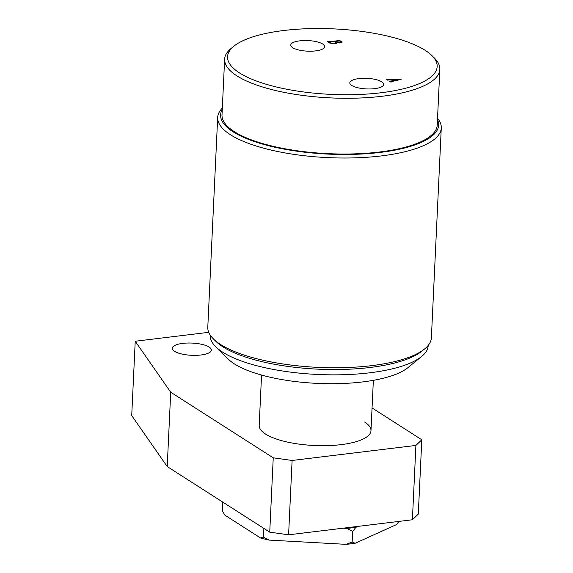 <?xml version="1.0" encoding="UTF-8"?>
<svg xmlns="http://www.w3.org/2000/svg" width="573" height="573" viewBox="0 0 573 573"><rect width="100%" height="100%" fill="white"/><g stroke="black" fill="none" stroke-linecap="round" stroke-linejoin="round"><path stroke-width="0.86" d="M299.851 40.833A16.961 5.293 2.7 0 0 290.769 45.117A16.961 5.293 2.7 0 0 315.573 50.897A16.961 5.293 2.7 0 0 324.647 46.714A16.961 5.293 2.7 0 0 299.851 40.833M358.884 78.601A16.961 5.293 2.7 0 0 349.802 82.884A16.961 5.293 2.7 0 0 374.606 88.665A16.961 5.293 2.7 0 0 383.681 84.489A16.961 5.293 2.7 0 0 358.884 78.601M381.016 92.762A104.931 32.776 2.7 0 0 431.856 55.538A104.931 32.776 2.7 0 0 283.707 30.505A104.931 32.776 2.7 0 0 233.884 46.205A104.931 32.776 2.7 0 0 263.329 83.386A104.931 32.776 2.7 0 0 381.016 92.762M431.856 55.538L434.384 58.031A107.724 33.649 -177.3 0 1 439.842 69.362A107.724 33.649 -177.3 0 1 382.191 96.25A107.724 33.649 -177.3 0 1 224.63 59.22A107.724 33.649 -177.3 0 1 231.134 48.447L233.884 46.205M222.26 109.536A109.128 34.086 2.7 0 0 265.242 144.847A109.128 34.086 2.7 0 0 380.207 152.418A109.128 34.086 2.7 0 0 437.471 119.685M437.536 118.303A111.921 34.96 -177.3 0 1 441.282 127.972A111.921 34.96 -177.3 0 1 381.382 155.906A111.921 34.96 -177.3 0 1 217.683 117.429A111.921 34.96 -177.3 0 1 222.324 108.154M439.842 69.362L437.213 125.122A107.724 33.649 -177.3 0 1 379.562 152.003A107.724 33.649 -177.3 0 1 222.002 114.972L224.63 59.22M217.683 117.429L207.791 327.183A111.921 34.96 2.7 0 0 213.464 338.958L215.992 341.451A109.128 34.086 2.7 0 0 370.065 367.486A109.128 34.086 2.7 0 0 421.878 351.163L424.636 348.921A111.921 34.96 2.7 0 0 431.39 337.733L441.282 127.972M213.464 338.958A111.921 34.96 2.7 0 0 371.49 365.66A111.921 34.96 2.7 0 0 424.636 348.921M421.628 356.47L407.876 367.694A95.132 29.717 -177.3 0 1 362.702 381.919A95.132 29.717 -177.3 0 1 228.383 359.228L215.742 346.765A109.128 34.086 2.7 0 0 369.814 372.794A109.128 34.086 2.7 0 0 421.628 356.47A109.128 34.086 2.7 0 0 428.217 345.562L428.232 345.361M389.755 81.158L393.622 80.578L391.989 79.54L387.577 80.141L386.266 79.303L401.114 79.403L391.316 81.66L391.223 82.097L389.611 81.058L389.74 81.524M391.316 81.66L391.108 82.111M336.466 43.254L336.501 42.509C336.945 43.161 336.272 43.598 334.496 43.842L329.525 42.996L327.226 41.528L328.895 41.793L338.793 40.59L339.237 40.067L342.117 42.252L340.412 42.925L336.501 42.509L336.623 42.939M338.772 41.055L338.98 40.289M210.219 335.076L210.212 335.284A109.128 34.086 2.7 0 0 215.742 346.765M390.822 82.14L390.865 81.216M393.601 81.137L393.622 80.578M386.746 79.611L386.768 79.239M386.861 79.683L386.875 79.31M400.155 79.626L400.183 79.074M389.59 81.43L389.611 81.058M394.102 80.507L399.173 79.339L392.555 79.518L394.102 80.507L394.074 81.029M399.152 79.855L399.173 79.339M392.534 79.883L392.555 79.518M327.706 41.836L327.727 41.471M327.992 42.022L328.014 41.65M328.852 42.574L328.895 41.793M339.187 41.005L339.237 40.067M341.343 42.76L341.408 41.464M329.496 42.187L329.919 42.875L333.959 43.376L335.928 42.66L334.618 41.564L329.496 42.187L329.253 42.832M333.93 43.892L333.959 43.376M336.036 42.087L339.689 42.481C341.171 42.273 341.508 41.908 340.699 41.385L339.402 40.984L335.119 41.5L336.036 42.087L335.971 43.519M339.66 42.989L339.689 42.481M335.105 41.872L335.119 41.5M341.093 42.817L340.699 41.385M373.36 380.336L370.982 430.681A55.961 17.477 -177.3 0 1 370.967 430.932A55.961 17.477 -177.3 0 1 297.143 443.853A55.961 17.477 -177.3 0 1 259.175 425.66A55.961 17.477 -177.3 0 1 259.182 425.41L261.56 375.064M346.135 544.35A86.05 26.874 2.7 0 0 350.726 543.849A86.05 26.874 2.7 0 0 355.181 543.254L352.151 542.022L346.135 544.35L269.231 540.095L263.465 537.109L260.6 538.018A86.05 26.874 2.7 0 0 269.231 540.095M342.976 528.206L346.887 528.421A86.05 26.874 2.7 0 0 355.933 527.318L358.025 526.372M222.675 502.048L222.267 510.751L224.874 515.156L260.6 538.018M263.874 528.406L263.465 537.109M346.887 528.421L352.653 531.4L352.151 542.022M352.653 531.4L355.933 527.318M355.181 543.254L396.358 524.653L398.994 521.401M259.175 425.66A55.961 17.477 2.7 0 0 265.564 434.055A55.961 17.477 2.7 0 0 327.656 445.629A55.961 17.477 2.7 0 0 370.967 430.932A55.961 17.477 2.7 0 0 364.6 422.029M174.493 351.292A19.589 6.117 -177.3 0 1 172.258 348.262A19.589 6.117 -177.3 0 1 187.285 343.041A19.589 6.117 -177.3 0 1 209.159 347.08A19.589 6.117 -177.3 0 1 211.387 350.11A19.589 6.117 -177.3 0 1 196.36 355.339A19.589 6.117 -177.3 0 1 174.493 351.292M372.056 407.947L421.8 439.77L418.29 514.117L412.402 519.768L415.905 445.429L292.108 460.463L288.606 534.81L269.74 532.159L167.216 466.565L170.718 392.226L135.228 341.25L208.744 332.319M269.74 532.159L273.242 457.82L170.718 392.226M167.216 466.565L131.718 415.59L135.228 341.25M412.402 519.768L288.606 534.81M273.242 457.82L292.108 460.463M415.905 445.429L421.8 439.77M339.137 40.454L339.109 41.02M329.167 42.323L329.146 42.76M335.928 42.66L335.893 43.548"/></g></svg>
